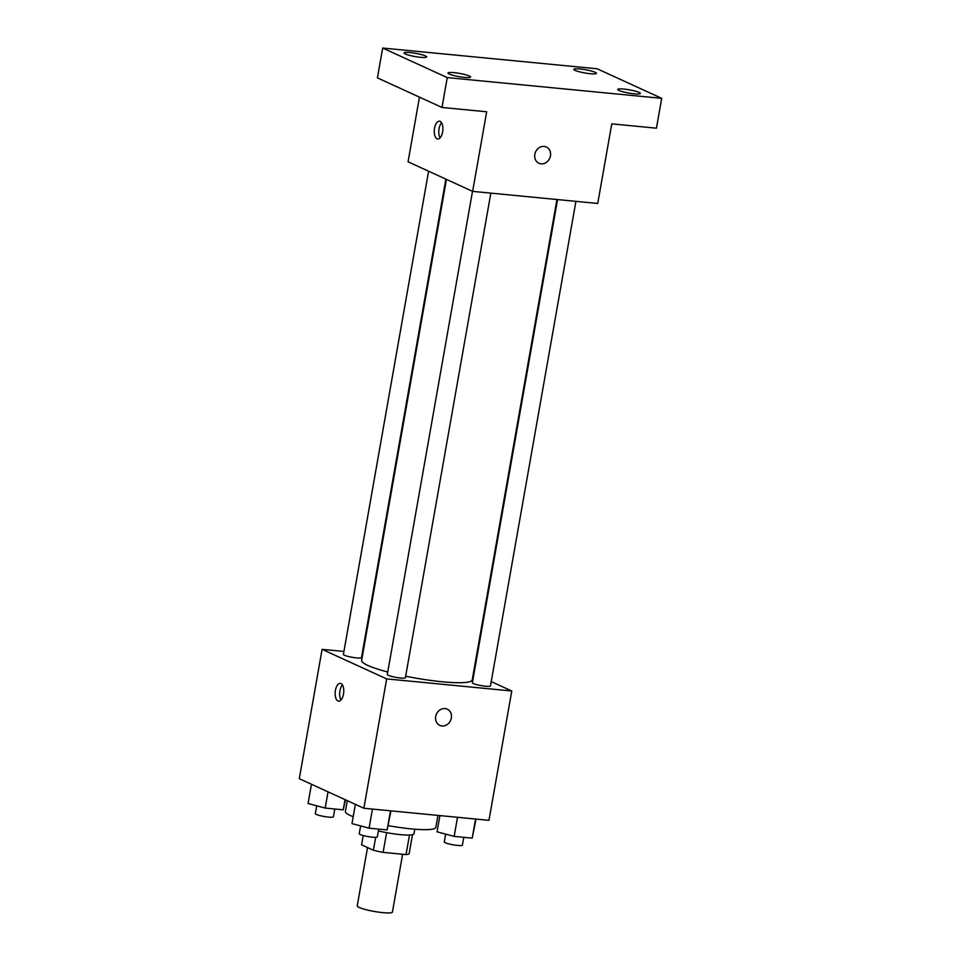 <?xml version="1.0" encoding="UTF-8"?>
<svg xmlns="http://www.w3.org/2000/svg" width="961" height="961" viewBox="0 0 961 961"><rect width="100%" height="100%" fill="white"/><g stroke="black" fill="none" stroke-linecap="round" stroke-linejoin="round"><path stroke-width="1.44" d="M367.522 847.554L357.24 905.863A17.863 2.547 10 0 0 359.186 907.448A17.863 2.547 10 0 0 378.766 912.157A17.863 2.547 10 0 0 392.424 912.061L402.611 854.257M409.494 835.037L406.047 854.593A24.253 3.46 10 0 0 409.146 853.692L412.485 834.701M406.047 854.593L383.115 852.371A24.253 3.46 10 0 1 373.397 850.245L361.564 844.827L363.21 835.529M386.598 832.658L383.115 852.371M375.679 837.343L373.397 850.245M414.804 829.211L413.999 833.788A25.515 3.64 -170 0 1 400.401 834.641A25.515 3.64 -170 0 1 378.394 830.917M347.281 800.657L345.383 811.432A45.936 6.559 10 0 0 350.405 815.529A45.936 6.559 10 0 0 353.204 816.694M388.352 825.667A45.936 6.559 10 0 0 435.85 827.385L437.964 815.408M491.239 681.589L511.769 690.995L488.969 820.334L363.871 808.249L299.291 778.686L322.091 649.348L343.918 651.45M511.769 690.995L386.67 678.898L363.871 808.249M435.705 716.522A8.937 7.748 -65.4 0 1 447.237 709.158A8.937 7.748 -65.4 0 1 450.565 720.51A8.937 7.748 -65.4 0 1 439.802 725.399A8.937 7.748 -65.4 0 1 435.705 716.522M446.457 179.395L361.648 660.423A56.146 8.012 10 0 0 367.787 665.42A56.146 8.012 10 0 0 387.751 672.039M405.674 676.196A56.146 8.012 10 0 0 472.223 679.92L556.936 199.516M473.365 673.421L473.965 673.697M362.261 653.228L362.898 653.288M386.67 678.898L322.091 649.348M557.572 199.576L472.38 682.73A9.19 1.309 10 0 0 473.377 683.547A9.19 1.309 10 0 0 483.443 685.974A9.19 1.309 10 0 0 490.47 685.926L575.915 201.354M472.512 191.311L387.307 674.514A9.19 1.309 10 0 0 388.316 675.331A9.19 1.309 10 0 0 398.383 677.757A9.19 1.309 10 0 0 405.41 677.697L490.843 193.125M445.856 179.118L361.492 657.6A9.19 1.309 -170 0 1 352.219 657.3A9.19 1.309 -170 0 1 343.401 654.417L428.594 171.214M340.999 683.535A8.937 4.252 95.5 0 1 343.606 693.374A8.937 4.252 95.5 0 1 338.596 701.122A8.937 4.252 95.5 0 1 335.221 691.824A8.937 4.252 95.5 0 1 340.314 683.343A8.937 4.252 95.5 0 1 340.999 683.535M340.987 699.98A8.937 4.252 95.5 0 1 342.44 684.929M447.237 709.158A8.937 7.748 -65.4 0 1 450.565 720.51A8.937 7.748 -65.4 0 1 439.802 725.399M661.709 98.334L447.261 77.601L382.682 48.05L597.129 68.772L661.709 98.334L656.447 128.185L611.773 123.861L597.73 203.456L472.644 191.371L408.065 161.808L419.464 97.145M447.261 77.601L442 107.452L377.421 77.901L382.682 48.05M472.644 191.371L486.674 111.776L442 107.452M534.821 154.373A8.937 7.748 -65.4 0 1 546.365 147.009A8.937 7.748 -65.4 0 1 549.692 158.361A8.937 7.748 -65.4 0 1 538.929 163.25A8.937 7.748 -65.4 0 1 534.821 154.373M440.114 121.374A8.937 4.252 95.5 0 1 442.733 131.213A8.937 4.252 95.5 0 1 437.723 138.973A8.937 4.252 95.5 0 1 434.348 129.675A8.937 4.252 95.5 0 1 439.441 121.194A8.937 4.252 95.5 0 1 440.114 121.374M440.102 137.831A8.937 4.252 95.5 0 1 441.555 122.78M546.365 147.009A8.937 7.748 -65.4 0 1 549.692 158.349A8.937 7.748 -65.4 0 1 538.929 163.25M590.306 73.721A11.472 1.634 -170 0 1 573.825 69.36A11.472 1.634 -170 0 1 579.939 68.976A11.472 1.634 -170 0 1 596.421 73.336A11.472 1.634 -170 0 1 590.306 73.721M420.534 57.312A11.472 1.634 -170 0 1 404.052 52.951A11.472 1.634 -170 0 1 410.167 52.567A11.472 1.634 -170 0 1 426.648 56.927A11.472 1.634 -170 0 1 420.534 57.312M464.451 77.409A11.472 1.634 -170 0 1 447.97 73.048A11.472 1.634 -170 0 1 454.085 72.664A11.472 1.634 -170 0 1 470.566 77.024A11.472 1.634 -170 0 1 464.451 77.409M634.224 93.818A11.472 1.634 -170 0 1 617.743 89.457A11.472 1.634 -170 0 1 623.857 89.073A11.472 1.634 -170 0 1 640.338 93.433A11.472 1.634 -170 0 1 634.224 93.818M345.455 799.816L343.233 809.823L325.178 808.069L308.073 803.504L311.46 784.26M345.023 799.624L343.233 809.823M328.037 791.84L325.178 808.069M316.698 805.811L315.328 813.607A9.19 1.309 10 0 0 316.337 814.423A9.19 1.309 10 0 0 326.404 816.85A9.19 1.309 10 0 0 333.419 816.802L334.8 809.006M390.959 810.868L387.139 829.92L369.084 828.178L351.99 823.601L355.378 804.357M390.514 810.82L387.139 829.92M372.46 809.078L369.084 828.178M360.615 825.907L359.246 833.704A9.19 1.309 10 0 0 360.243 834.52A9.19 1.309 10 0 0 370.309 836.947A9.19 1.309 10 0 0 377.337 836.899L378.706 829.103M476.019 819.084L472.211 838.136L454.157 836.394L437.051 831.83L439.91 815.601M475.575 819.048L472.211 838.136M457.52 817.294L454.157 836.394M445.676 834.136L444.306 841.932A9.19 1.309 10 0 0 445.315 842.749A9.19 1.309 10 0 0 455.382 845.175A9.19 1.309 10 0 0 462.397 845.115L463.779 837.319"/></g></svg>
